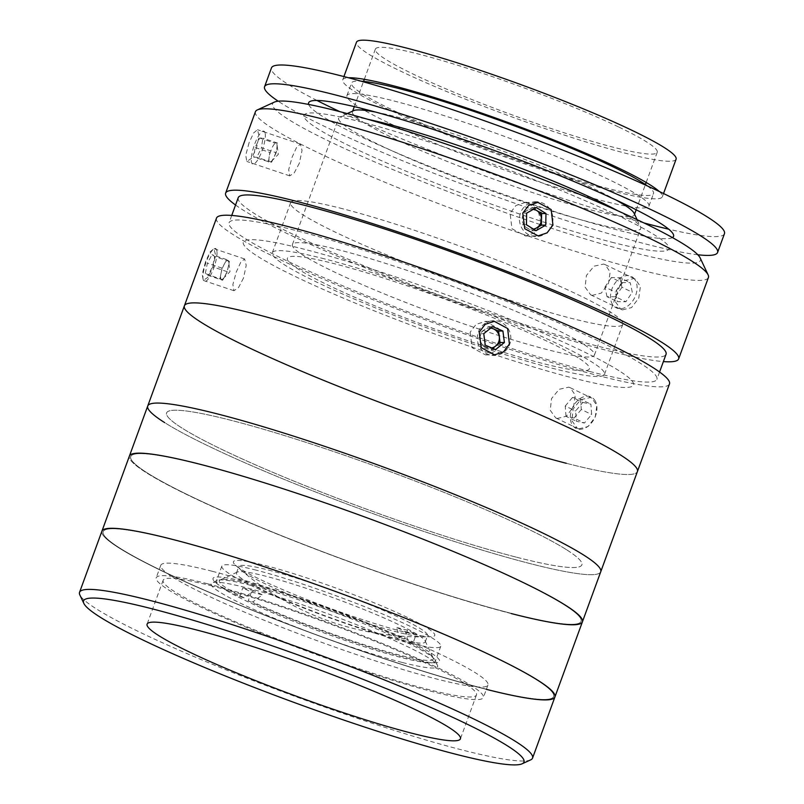 <?xml version="1.0" encoding="UTF-8"?>
<svg xmlns="http://www.w3.org/2000/svg" width="804" height="804" viewBox="0 0 804 804"><rect width="100%" height="100%" fill="white"/><g stroke="black" fill="none" stroke-linecap="round" stroke-linejoin="round"><path stroke-width="0.6" stroke-dasharray="4.02 3.01" d="M407.437 617.452A107.193 10.522 -159.9 0 0 287.772 571.865A107.193 10.522 -159.9 0 0 235.381 565.081A107.193 10.522 -159.9 0 0 260.747 579.714A107.193 10.522 -159.9 0 0 358.172 618.175A107.193 10.522 -159.9 0 0 431.115 636.708A107.193 10.522 -159.9 0 0 407.437 617.452M212.346 586.056A166.82 16.381 -159.9 0 0 163.132 580.317A166.82 16.381 -159.9 0 0 255.049 630.085A166.82 16.381 -159.9 0 0 427.246 689.229A166.82 16.381 -159.9 0 0 476.46 694.978A166.82 16.381 -159.9 0 0 384.543 645.2A166.82 16.381 -159.9 0 0 212.346 586.056M530.64 759.891A241.19 23.688 20.1 0 1 461.395 749.79A241.19 23.688 20.1 0 1 222.748 668.506A241.19 23.688 20.1 0 1 79.847 594.93M486.36 689.35A241.19 23.688 -159.9 0 1 483.757 688.686A241.19 23.688 -159.9 0 1 234.798 603.171A241.19 23.688 -159.9 0 1 101.907 531.213A241.19 23.688 -159.9 0 0 234.798 603.171A241.19 23.688 -159.9 0 0 483.757 688.686A241.19 23.688 -159.9 0 0 554.911 696.988M482.892 688.274A239.853 23.557 -159.9 0 0 492.53 656.325A239.853 23.557 -159.9 0 0 173.925 539.936A239.853 23.557 -159.9 0 0 164.297 571.885A239.853 23.557 -159.9 0 0 482.892 688.274A239.853 23.557 -159.9 0 0 492.53 656.325A239.853 23.557 -159.9 0 0 173.925 539.936A239.853 23.557 -159.9 0 0 164.297 571.885A239.853 23.557 -159.9 0 0 482.892 688.274M207.603 583.784A174.197 17.105 -159.9 0 0 156.207 577.785A174.197 17.105 -159.9 0 0 252.185 629.753A174.197 17.105 -159.9 0 0 431.989 691.51A174.197 17.105 -159.9 0 0 483.375 697.51A174.197 17.105 -159.9 0 0 387.407 645.542A174.197 17.105 -159.9 0 0 207.603 583.784M212.186 571.262A174.197 17.105 -159.9 0 0 160.79 565.262A174.197 17.105 -159.9 0 0 256.767 617.231A174.197 17.105 -159.9 0 0 436.572 678.988A174.197 17.105 -159.9 0 0 487.958 684.988A174.197 17.105 -159.9 0 0 391.98 633.019A174.197 17.105 -159.9 0 0 212.186 571.262M402.05 662.416A120.6 11.839 20.1 0 1 272.536 617.562A120.6 11.839 20.1 0 1 212.085 582.779A120.6 11.839 20.1 0 1 246.707 587.835A120.6 11.839 20.1 0 1 366.031 628.477A120.6 11.839 20.1 0 1 437.476 665.27A120.6 11.839 20.1 0 1 402.05 662.416M250.667 585.322A116.58 11.447 -159.9 0 0 217.201 580.438A116.58 11.447 -159.9 0 0 216.276 581.302A116.58 11.447 -159.9 0 0 280.506 616.085A116.58 11.447 -159.9 0 0 400.834 657.411A116.58 11.447 -159.9 0 0 435.225 661.431A116.58 11.447 -159.9 0 0 435.085 660.174A116.58 11.447 -159.9 0 0 366.011 624.607A116.58 11.447 -159.9 0 0 250.667 585.322M256.215 570.167A116.58 11.447 -159.9 0 0 221.824 566.157A116.58 11.447 -159.9 0 0 286.053 600.93A116.58 11.447 -159.9 0 0 406.382 642.265A116.58 11.447 -159.9 0 0 440.773 646.275A116.58 11.447 -159.9 0 0 376.543 611.492A116.58 11.447 -159.9 0 0 256.215 570.167M147.735 405.99A241.19 23.688 -159.9 0 0 280.626 477.948A241.19 23.688 -159.9 0 0 529.585 563.463A241.19 23.688 -159.9 0 0 600.739 571.765A241.19 23.688 -159.9 0 1 414.221 528.158A241.19 23.688 -159.9 0 1 164.669 422.623M510.389 613.13A239.853 23.557 -159.9 0 0 520.017 581.191A239.853 23.557 -159.9 0 0 201.422 464.802A239.853 23.557 -159.9 0 0 191.794 496.741A239.853 23.557 -159.9 0 0 510.389 613.13A239.853 23.557 -159.9 0 0 520.017 581.191A239.853 23.557 -159.9 0 0 201.422 464.802A239.853 23.557 -159.9 0 0 191.794 496.741A239.853 23.557 -159.9 0 0 510.389 613.13M511.254 613.552A241.19 23.688 -159.9 0 1 262.295 528.037A241.19 23.688 -159.9 0 1 129.404 456.079A241.19 23.688 -159.9 0 0 262.295 528.037A241.19 23.688 -159.9 0 0 511.254 613.552A241.19 23.688 -159.9 0 0 582.408 621.854M516.64 557.242A221.09 21.708 -159.9 0 0 525.514 527.796A221.09 21.708 -159.9 0 0 231.833 420.512A221.09 21.708 -159.9 0 0 222.959 449.959A221.09 21.708 -159.9 0 0 516.64 557.242M252.928 584.689A113.897 11.186 20.1 0 1 399.769 637.853L396.543 627.432A104.52 10.261 20.1 0 1 405.176 631.572L408.402 641.994A113.897 11.186 20.1 0 1 433.105 657.823A113.897 11.186 20.1 0 1 399.648 655.129A113.897 11.186 20.1 0 1 252.808 601.965L262.446 594.849A104.52 10.261 20.1 0 1 253.813 590.709L244.175 597.824A113.897 11.186 20.1 0 1 220.226 579.925A113.897 11.186 20.1 0 1 252.928 584.689M395.598 638.456A100.5 9.869 -159.9 0 0 425.246 641.924A100.5 9.869 -159.9 0 0 425.115 640.838A100.5 9.869 -159.9 0 0 365.579 610.176A100.5 9.869 -159.9 0 0 266.144 576.307A100.5 9.869 -159.9 0 0 237.291 572.106A100.5 9.869 -159.9 0 0 236.497 572.85A100.5 9.869 -159.9 0 0 291.862 602.829A100.5 9.869 -159.9 0 0 395.598 638.456M268.435 570.046A100.5 9.869 20.1 0 1 372.162 605.673A100.5 9.869 20.1 0 1 427.537 635.662A100.5 9.869 20.1 0 1 397.89 632.195A100.5 9.869 20.1 0 1 294.153 596.568A100.5 9.869 20.1 0 1 238.788 566.589A100.5 9.869 20.1 0 1 268.435 570.046M244.175 597.824L239.582 596.638A120.6 11.839 20.1 0 1 248.617 582.619A120.6 11.839 20.1 0 1 404.362 639.029L399.769 637.853M405.176 631.572L416.201 634.406A120.6 11.839 -159.9 0 0 407.568 630.266L404.362 639.029M407.568 630.266L396.543 627.432M408.402 641.994L412.995 643.18L416.201 634.406M412.995 643.18A120.6 11.839 20.1 0 1 403.96 657.2A120.6 11.839 20.1 0 1 248.215 600.779L252.808 601.965M253.813 590.709L242.788 587.875A120.6 11.839 -159.9 0 0 251.421 592.015L248.215 600.779M251.421 592.015L262.446 594.849M239.582 596.638L242.788 587.875M249.089 142.75L245.733 155.272L246.838 161.463L251.31 158.398L256.315 148.77L259.079 136.077L257.501 129.705L253.622 132.951L249.089 142.75M299.339 163.222L294.264 172.83L289.731 175.865L288.686 169.684L292.113 157.192L296.586 147.373L300.394 144.107L302.033 150.479L299.339 163.222M255.431 111.716A241.19 23.688 -159.9 0 0 388.322 183.674A241.19 23.688 -159.9 0 0 637.281 269.179A241.19 23.688 -159.9 0 0 708.424 277.491M235.552 205.02A241.19 23.688 -159.9 0 0 607.492 350.574A241.19 23.688 -159.9 0 0 663.38 361.589M622.386 309.882L631.562 307.6L638.768 298.073L640.396 286.546L635.351 279.119L633.843 278.576L624.296 280.686L616.698 290.023L615.372 301.691L620.859 309.319L622.386 309.882M540.921 222.618L537.735 208.598L525.163 202.477L515.977 205.472L510.058 213.261L512.017 228.768L525.434 235.974L534.389 232.979L540.198 225.18M700.143 257.903A227.793 22.371 20.1 0 1 633.23 252.516A227.793 22.371 20.1 0 1 388.583 167.795A227.793 22.371 20.1 0 1 274.395 102.098M592.176 295.38L590.649 294.817L585.121 287.179L586.397 275.491L594.045 266.174L603.633 264.074L605.141 264.616L610.125 272.003L608.487 283.51L601.322 293.078L592.176 295.38M238.225 197.714A227.793 22.371 -159.9 0 0 363.73 265.672A227.793 22.371 -159.9 0 0 598.859 346.434A227.793 22.371 -159.9 0 0 666.054 354.273M589.694 371.478A227.793 22.371 -159.9 0 0 656.888 379.327A227.793 22.371 -159.9 0 0 531.384 311.359A227.793 22.371 -159.9 0 0 296.254 230.597A227.793 22.371 -159.9 0 0 229.06 222.758A227.793 22.371 -159.9 0 0 354.564 290.716A227.793 22.371 -159.9 0 0 589.694 371.478M216.477 218.155A241.19 23.688 -159.9 0 0 349.368 290.113A241.19 23.688 -159.9 0 0 598.327 375.619A241.19 23.688 -159.9 0 0 669.481 383.93M566.247 463.275A241.19 23.688 -159.9 0 0 637.401 471.586A241.19 23.688 -159.9 0 1 450.883 427.979A241.19 23.688 -159.9 0 1 201.322 322.444A241.19 23.688 -159.9 0 1 184.397 305.811M578.85 428.844L588.025 426.562L595.241 417.045L596.859 405.507L591.814 398.091L590.307 397.538L580.769 399.658L573.162 408.995L571.845 420.653L577.322 428.281L578.85 428.844M205.553 261.712L202.196 274.234L203.311 280.425L207.774 277.37L212.779 267.742L215.542 255.039L213.964 248.667L210.085 251.913L205.553 261.712M243.501 278.053L238.456 287.671L233.944 290.716L232.879 284.526L236.275 272.033L240.768 262.215L244.607 258.958L246.225 265.32L243.501 278.053M470.159 332.203L472.109 347.71L485.526 354.906L494.49 351.921L500.299 344.122L498.591 328.595L485.254 321.409L476.068 324.414L470.159 332.203M557.272 418.482L555.745 417.929L550.237 410.291L551.524 398.603L559.152 389.287L568.729 387.176L570.237 387.729L575.242 395.126L573.614 406.633L566.428 416.191L557.272 418.482M611.653 242.155A194.297 19.075 -159.9 0 0 619.452 216.276A194.297 19.075 -159.9 0 0 361.368 121.997A194.297 19.075 -159.9 0 0 353.569 147.876A194.297 19.075 -159.9 0 0 611.653 242.155M324.474 258.868A176.87 17.366 -159.9 0 0 272.295 252.778A176.87 17.366 -159.9 0 0 369.75 305.55A176.87 17.366 -159.9 0 0 552.318 368.252A176.87 17.366 -159.9 0 0 604.497 374.342A176.87 17.366 -159.9 0 0 507.043 321.58A176.87 17.366 -159.9 0 0 324.474 258.868M342.805 208.779A176.87 17.366 -159.9 0 0 290.626 202.688A176.87 17.366 -159.9 0 0 388.081 255.461A176.87 17.366 -159.9 0 0 570.649 318.163A176.87 17.366 -159.9 0 0 622.829 324.253A176.87 17.366 -159.9 0 0 525.374 271.491A176.87 17.366 -159.9 0 0 342.805 208.779M618.969 127.143A150.077 14.733 20.1 0 1 657.22 152.298A150.077 14.733 20.1 0 1 565.915 133.363A150.077 14.733 20.1 0 1 413.598 74.3A150.077 14.733 20.1 0 1 375.347 49.144A150.077 14.733 20.1 0 1 466.652 68.079A150.077 14.733 20.1 0 1 618.969 127.143M375.719 112.098A150.077 14.733 20.1 0 1 596.055 189.754A150.077 14.733 20.1 0 1 616.306 200.146M634.115 213.291A150.077 14.733 20.1 0 1 634.306 214.909A150.077 14.733 20.1 0 1 543.001 195.975A150.077 14.733 20.1 0 1 390.684 136.911A150.077 14.733 20.1 0 1 352.433 111.756A150.077 14.733 20.1 0 1 353.619 110.64M617.703 210.748A160.79 15.789 20.1 0 1 640.507 226.879A160.79 15.789 20.1 0 1 640.708 228.607A160.79 15.789 20.1 0 1 542.881 208.326A160.79 15.789 20.1 0 1 379.679 145.042A160.79 15.789 20.1 0 1 338.705 118.098A160.79 15.789 20.1 0 1 339.971 116.902A160.79 15.789 20.1 0 1 367.8 119.304M553.443 328.132A160.79 15.789 20.1 0 1 594.417 355.087A160.79 15.789 20.1 0 1 496.591 334.806A160.79 15.789 20.1 0 1 333.399 271.521A160.79 15.789 20.1 0 1 292.415 244.567A160.79 15.789 20.1 0 1 390.241 264.858A160.79 15.789 20.1 0 1 553.443 328.132M659.28 191.503A170.177 16.713 20.1 0 1 662.345 196.769A170.177 16.713 20.1 0 1 558.81 175.302A170.177 16.713 20.1 0 1 386.091 108.329A170.177 16.713 20.1 0 1 342.725 79.807A170.177 16.713 20.1 0 1 348.474 77.757M676.094 159.202A170.177 16.713 20.1 0 1 572.559 137.735A170.177 16.713 20.1 0 1 399.839 70.762A170.177 16.713 20.1 0 1 356.473 42.24M697.812 254.757A241.19 23.688 20.1 0 1 326.042 127.132A241.19 23.688 20.1 0 1 278.204 101.203M316.947 100.46A241.19 23.688 20.1 0 1 271.45 67.928M387.93 122.509A160.79 15.789 20.1 0 1 346.956 95.555A160.79 15.789 20.1 0 1 444.773 115.836A160.79 15.789 20.1 0 1 607.975 179.111A160.79 15.789 20.1 0 1 648.949 206.065A160.79 15.789 20.1 0 1 551.132 185.784A160.79 15.789 20.1 0 1 387.93 122.509M647.431 185.965A160.79 15.789 20.1 0 1 653.531 193.543A160.79 15.789 20.1 0 1 555.715 173.262A160.79 15.789 20.1 0 1 392.513 109.987A160.79 15.789 20.1 0 1 351.539 83.033A160.79 15.789 20.1 0 1 361.086 81.184M724.454 233.703A241.19 23.688 20.1 0 1 668.697 229.19M643.954 222.929A241.19 23.688 20.1 0 1 339.891 111.666M672.435 237.582A194.297 19.075 20.1 0 1 548.489 209.643A194.297 19.075 20.1 0 1 358.132 135.394A194.297 19.075 20.1 0 1 308.676 104.46M621.703 282.566L630.215 282.656L632.306 292.244L625.884 301.741L617.382 301.651L615.291 292.063L621.703 282.566L611.352 277.591L619.854 277.681L630.215 282.656M619.854 277.681L621.944 287.269L632.306 292.244M621.944 287.269L615.532 296.766L625.884 301.741M615.532 296.766L607.02 296.686L617.382 301.651M607.02 296.686L604.93 287.088L615.291 292.063M633.431 277.882A17.407 12.181 115.6 0 1 632.989 300.545A17.407 12.181 115.6 0 1 614.166 306.424A17.407 12.181 115.6 0 1 614.608 283.762A17.407 12.181 115.6 0 1 633.431 277.882M604.93 287.088L611.352 277.591M533.404 209.271A10.04 9.668 89.5 0 0 527.163 210.387L522.288 213.191L526.63 213.16M526.439 224.748L522.087 224.778L526.871 227.773A10.04 9.668 89.5 0 0 533.374 229.08M534.097 208.869L532.047 207.583L527.163 210.387A10.04 9.668 89.5 0 0 526.871 227.773L531.655 230.758L533.946 229.441M531.655 230.758L535.997 230.728M532.047 207.583L536.399 207.553M536.489 201.734A17.407 16.753 89.5 0 0 519.444 218.819A17.407 16.753 89.5 0 0 535.906 236.537A17.407 16.753 89.5 0 0 552.951 219.452A17.407 16.753 89.5 0 0 536.489 201.734M276.164 152.71L271.591 162.197L270.003 162.127A10.04 2.643 -71.4 0 1 269.038 160.79A10.04 2.643 -71.4 0 1 269.129 157.252A10.04 2.643 -71.4 0 1 275.993 143.022A10.04 2.643 -71.4 0 1 276.968 144.358A10.04 2.643 -71.4 0 1 276.998 144.589A10.04 2.643 -71.4 0 1 276.867 147.906L276.164 152.71L261.461 147.775L256.878 157.262L253.722 157.122L255.129 147.504L259.712 138.027L262.868 138.157L261.461 147.775M259.712 138.027L274.415 142.961L277.581 143.092L276.867 147.906A10.04 2.643 -71.4 0 1 273.873 157.453A10.04 2.643 -71.4 0 1 271.37 161.363A10.04 2.643 -71.4 0 1 270.003 162.127L253.722 157.122M277.581 143.092L262.868 138.157M271.591 162.197L256.878 157.262M268.425 162.066L269.842 152.448L255.129 147.504M265.169 133.394A17.407 4.583 -71.4 0 1 259.813 156.097A17.407 4.583 -71.4 0 1 251.421 161.885A17.407 4.583 -71.4 0 1 256.777 139.182A17.407 4.583 -71.4 0 1 265.169 133.394M582.85 402.432L590.89 404.181L591.664 414.482L584.397 423.035L576.367 421.286L575.594 410.985L582.85 402.432L572.498 397.467L580.528 399.206L590.89 404.181M580.528 399.206L581.302 409.507L591.664 414.482M581.302 409.507L574.046 418.06L584.397 423.035M574.046 418.06L566.006 416.311L576.367 421.286M566.006 416.311L565.232 406.02L575.594 410.985M594.538 399.889A17.407 12.181 115.6 0 1 591.262 423.175A17.407 12.181 115.6 0 1 572.719 425.577A17.407 12.181 115.6 0 1 575.986 402.291A17.407 12.181 115.6 0 1 594.538 399.889M565.232 406.02L572.498 397.467M490.681 328.132A10.04 9.668 89.5 0 0 483.827 330.173L479.405 333.71L483.757 333.67M479.405 333.71L480.892 345.197L486.048 347.408A10.04 9.668 89.5 0 0 491.736 347.941M491.053 327.841L488.249 326.635L483.827 330.173A10.04 9.668 89.5 0 0 486.048 347.408L491.204 349.609L495.555 349.579M480.892 345.197L485.244 345.157M491.204 349.609L492.751 348.373M488.249 326.635L492.601 326.605M491.857 320.836A17.407 16.753 89.5 0 0 477.465 340.393A17.407 16.753 89.5 0 0 496.299 355.338A17.407 16.753 89.5 0 0 510.691 335.791A17.407 16.753 89.5 0 0 491.857 320.836M222.618 280.254L221.311 279.36A10.04 2.643 -71.4 0 1 220.638 277.33A10.04 2.643 -71.4 0 1 221.04 273.31A10.04 2.643 -71.4 0 1 224.416 263.883A10.04 2.643 -71.4 0 1 228.055 260.506A10.04 2.643 -71.4 0 1 228.688 261.943A10.04 2.643 -71.4 0 1 228.738 262.546A10.04 2.643 -71.4 0 1 228.326 266.566L227.291 271.722L222.618 280.254L207.914 275.32L205.301 273.531L207.372 263.209L212.045 254.677L214.658 256.466L212.588 266.787L207.914 275.32M227.291 271.722L212.588 266.787M220.015 278.465L222.075 268.154L226.758 259.622L229.361 261.401L228.326 266.566A10.04 2.643 -71.4 0 1 224.959 275.993A10.04 2.643 -71.4 0 1 223.05 278.727A10.04 2.643 -71.4 0 1 221.311 279.36L205.301 273.531M222.075 268.154L207.372 263.209M229.361 261.401L214.658 256.466M226.758 259.622L212.045 254.677M217 252.185A17.407 4.583 -71.4 0 1 210.447 275.501A17.407 4.583 -71.4 0 1 202.96 277.812A17.407 4.583 -71.4 0 1 209.512 254.506A17.407 4.583 -71.4 0 1 217 252.185M618.859 370.614A207.693 20.391 -159.9 0 0 364.081 266.596A207.693 20.391 -159.9 0 0 257.923 256.506A207.693 20.391 -159.9 0 0 512.711 360.534A207.693 20.391 -159.9 0 0 618.859 370.614M578.106 357.73A160.79 15.789 -159.9 0 0 380.855 277.199A160.79 15.789 -159.9 0 0 298.676 269.39A160.79 15.789 -159.9 0 0 495.927 349.921A160.79 15.789 -159.9 0 0 578.106 357.73M566.348 549.614A221.09 21.708 -159.9 0 0 295.128 438.883A221.09 21.708 -159.9 0 0 182.126 428.14A221.09 21.708 -159.9 0 0 453.345 538.871A221.09 21.708 -159.9 0 0 566.348 549.614M235.381 565.081A276.053 276.053 0 0 0 431.115 636.708M163.132 580.317L147.092 624.145M476.46 694.978L460.421 738.806M160.79 565.262L156.207 577.785M217.201 580.438L212.085 582.779M221.824 566.157L216.276 581.302M440.773 646.275L435.225 661.431M435.085 660.174L437.476 665.27M487.958 684.988L483.375 697.51M425.115 640.838L433.105 657.823M425.246 641.924L427.537 635.662M236.497 572.85L238.788 566.589M237.291 572.106L220.226 579.925M289.741 175.865L246.838 161.463M525.434 235.974L538.127 235.873M590.649 294.817L620.859 309.319M659.571 372.011L656.888 379.327M233.944 290.716L203.311 280.425M485.526 354.906L494.591 354.835M555.745 417.929L577.322 428.281M570.237 387.729L591.814 398.091M485.254 321.409L494.319 321.339M244.607 258.958L213.964 248.667M231.733 215.452L229.06 222.758M605.141 264.616L635.351 279.119M525.163 202.477L537.856 202.377M300.394 144.107L257.501 129.705M290.626 202.688L272.295 252.778M622.829 324.253L604.497 374.342M634.306 214.909L634.557 214.226M636.175 209.794L645.421 184.538M646.175 182.468L657.22 152.298M637.12 219.673L640.507 226.879M594.417 355.087L640.708 228.607M342.725 79.807L343.911 76.571M662.345 196.769L663.531 193.533M292.415 244.567L338.705 118.098M347.217 113.585L339.971 116.902M352.433 111.756L352.685 111.073M354.313 106.641L363.549 81.395M364.312 79.315L375.347 49.144M346.956 95.555L351.539 83.033M648.949 206.065L653.531 193.543M271.37 161.363L278.305 154.358L276.998 144.589M223.05 278.727L229.984 271.712L228.688 261.943"/><path stroke-width="1.21" d="M196.307 629.894A166.82 16.381 -159.9 0 0 147.092 624.145A166.82 16.381 -159.9 0 0 239.009 673.913A166.82 16.381 -159.9 0 0 411.206 733.057A166.82 16.381 -159.9 0 0 460.421 738.806A166.82 16.381 -159.9 0 0 368.503 689.028A166.82 16.381 -159.9 0 0 196.307 629.894M454.793 753.981A234.487 23.025 -159.9 0 0 522.108 763.8A234.487 23.025 -159.9 0 0 404.573 696.174A234.487 23.025 -159.9 0 0 152.72 608.97A234.487 23.025 -159.9 0 0 83.837 603.412A234.487 23.025 -159.9 0 0 222.768 674.948A234.487 23.025 -159.9 0 0 454.793 753.981M83.837 603.412L79.847 594.93A241.19 23.688 20.1 0 1 79.546 592.327A241.19 23.688 20.1 0 1 150.7 600.628A241.19 23.688 20.1 0 1 399.658 686.144A241.19 23.688 20.1 0 1 532.549 758.102A241.19 23.688 20.1 0 1 530.64 759.891L522.108 763.8M486.36 689.35A241.19 23.688 -159.9 0 0 554.911 696.988A241.19 23.688 -159.9 0 0 422.02 625.03A241.19 23.688 -159.9 0 0 173.061 539.524A241.19 23.688 -159.9 0 0 101.907 531.213L79.546 592.327M566.247 463.275A241.19 23.688 -159.9 0 1 317.289 377.769A241.19 23.688 -159.9 0 1 184.397 305.811A241.19 23.688 -159.9 0 1 370.915 349.418A241.19 23.688 -159.9 0 1 620.467 454.953A241.19 23.688 -159.9 0 1 637.401 471.586A241.19 23.688 -159.9 0 0 504.51 399.628A241.19 23.688 -159.9 0 0 255.551 314.113A241.19 23.688 -159.9 0 0 184.397 305.811L216.477 218.155A241.19 23.688 -159.9 0 1 287.631 226.457A241.19 23.688 -159.9 0 1 536.59 311.972A241.19 23.688 -159.9 0 1 669.481 383.93L600.739 571.765A241.19 23.688 -159.9 0 0 467.848 499.807A241.19 23.688 -159.9 0 0 218.889 414.301A241.19 23.688 -159.9 0 0 147.735 405.99A241.19 23.688 -159.9 0 0 164.669 422.623M511.254 613.552A241.19 23.688 -159.9 0 0 582.408 621.854A241.19 23.688 -159.9 0 0 449.516 549.896A241.19 23.688 -159.9 0 0 200.558 464.39A241.19 23.688 -159.9 0 0 129.404 456.079L101.907 531.213A241.19 23.688 -159.9 0 1 173.061 539.524A241.19 23.688 -159.9 0 1 422.02 625.03A241.19 23.688 -159.9 0 1 554.911 696.988L532.549 758.102M582.408 621.854A241.19 23.688 -159.9 0 0 449.516 549.896A241.19 23.688 -159.9 0 0 200.558 464.39A241.19 23.688 -159.9 0 0 129.404 456.079L147.735 405.99A241.19 23.688 -159.9 0 1 334.253 449.597A241.19 23.688 -159.9 0 1 583.815 555.132A241.19 23.688 -159.9 0 1 600.739 571.765L554.911 696.988M552.931 225.08L547.102 232.879L538.127 235.873L524.731 228.688L522.781 213.16L528.69 205.372L537.856 202.377L551.192 209.553L552.931 225.08M663.38 361.589A241.19 23.688 -159.9 0 0 678.646 358.885L708.424 277.491A241.19 23.688 -159.9 0 0 708.123 274.888A241.19 23.688 -159.9 0 0 565.222 201.312A241.19 23.688 -159.9 0 0 326.575 120.017A241.19 23.688 -159.9 0 0 257.34 109.917A241.19 23.688 -159.9 0 0 255.431 111.716L225.643 193.111A241.19 23.688 -159.9 0 0 235.552 205.02M678.646 358.885A241.19 23.688 -159.9 0 0 545.755 286.927A241.19 23.688 -159.9 0 0 296.797 201.412A241.19 23.688 -159.9 0 0 225.643 193.111M257.34 109.917L274.395 102.098A227.793 22.371 20.1 0 1 339.791 111.635A227.793 22.371 20.1 0 1 565.182 188.417A227.793 22.371 20.1 0 1 700.143 257.903L708.123 274.888M659.571 372.011L666.054 354.273A227.793 22.371 -159.9 0 0 540.549 286.314A227.793 22.371 -159.9 0 0 305.419 205.553A227.793 22.371 -159.9 0 0 238.225 197.714L231.733 215.452M509.394 344.052L503.565 351.851L494.591 354.835L481.194 347.65L479.244 332.132L485.164 324.334L494.319 321.339L507.656 328.514L509.394 344.052M540.198 225.18L540.921 222.618M616.306 200.146A150.077 14.733 20.1 0 1 634.115 213.291L637.12 219.673M367.8 119.304A160.79 15.789 20.1 0 1 599.724 201.653A160.79 15.789 20.1 0 1 617.703 210.748M348.474 77.757A170.177 16.713 20.1 0 1 464.22 107.153A170.177 16.713 20.1 0 1 618.969 168.247A170.177 16.713 20.1 0 1 659.28 191.503M343.911 76.571L356.473 42.24A170.177 16.713 20.1 0 1 460.009 63.707A170.177 16.713 20.1 0 1 632.718 130.68A170.177 16.713 20.1 0 1 676.094 159.202L663.531 193.533M347.217 113.585L353.619 110.64A150.077 14.733 20.1 0 1 375.719 112.098M278.204 101.203A241.19 23.688 20.1 0 1 264.576 86.711A241.19 23.688 20.1 0 1 411.316 117.133A241.19 23.688 20.1 0 1 656.114 212.055A241.19 23.688 20.1 0 1 717.58 252.486A241.19 23.688 20.1 0 1 697.812 254.757M339.891 111.666A241.19 23.688 20.1 0 1 332.916 108.349A241.19 23.688 20.1 0 1 316.947 100.46M264.576 86.711L271.45 67.928A241.19 23.688 20.1 0 1 418.191 98.349A241.19 23.688 20.1 0 1 662.988 193.272A241.19 23.688 20.1 0 1 724.454 233.703L717.58 252.486M361.086 81.184A160.79 15.789 20.1 0 1 612.558 166.589A160.79 15.789 20.1 0 1 647.431 185.965M668.697 229.19A241.19 23.688 20.1 0 1 643.954 222.929M308.676 104.46A194.297 19.075 20.1 0 1 420.08 125.193A194.297 19.075 20.1 0 1 624.025 203.794A194.297 19.075 20.1 0 1 672.435 237.582M533.374 229.08A10.04 9.668 89.5 0 0 533.404 209.271M535.997 230.728L545.765 225.11L545.956 213.522L536.399 207.553L526.63 213.16L526.439 224.748L535.997 230.728M533.946 229.441L541.414 225.15L545.765 225.11M541.414 225.15L541.605 213.562L534.097 208.869M541.605 213.562L545.956 213.522M491.736 347.941A10.04 9.668 89.5 0 0 490.681 328.132M485.244 345.157L495.555 349.579L504.399 342.504L502.912 331.017L492.601 326.605L483.757 333.67L485.244 345.157M492.751 348.373L500.048 342.544L504.399 342.504M500.048 342.544L498.56 331.057L491.053 327.841M498.56 331.057L502.912 331.017M634.557 214.226L636.175 209.794M645.421 184.538L646.175 182.468M352.685 111.073L354.313 106.641M363.549 81.395L364.312 79.315M184.397 305.811L147.735 405.99"/></g></svg>
